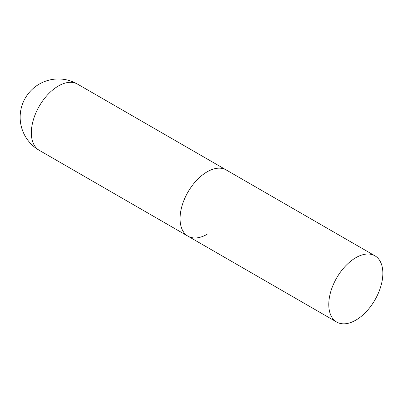 <?xml version="1.0" encoding="UTF-8"?>
<svg xmlns="http://www.w3.org/2000/svg" width="403" height="403" viewBox="0 0 403 403"><rect width="100%" height="100%" fill="white"/><g stroke="black" fill="none" stroke-linecap="round" stroke-linejoin="round"><path stroke-width="0.6" d="M207.102 234.289A38.24 22.079 -60 0 1 187.979 236.183A38.24 22.079 -60 0 1 182.121 205.54A38.24 22.079 -60 0 1 207.102 171.844A38.24 22.079 -60 0 1 226.219 169.95A38.24 22.079 120 0 0 196.755 180.196A38.24 22.079 120 0 0 180.06 218.678A38.24 22.079 120 0 0 187.979 236.183L39.267 150.324A38.24 22.079 -60 0 1 31.348 132.819A38.24 22.079 -60 0 1 58.39 85.99A38.24 22.079 -60 0 1 77.507 84.096A38.24 38.24 0 0 0 20.15 117.208A38.24 38.24 0 0 0 39.267 150.324M382.85 273.315A38.24 22.079 120 0 0 374.931 255.809A38.24 22.079 120 0 0 345.467 266.056A38.24 22.079 120 0 0 328.772 304.537A38.24 22.079 120 0 0 336.691 322.042A38.24 22.079 120 0 0 366.161 311.796A38.24 22.079 120 0 0 382.85 273.315M374.931 255.809L77.507 84.096M187.979 236.183L336.691 322.042"/></g></svg>
